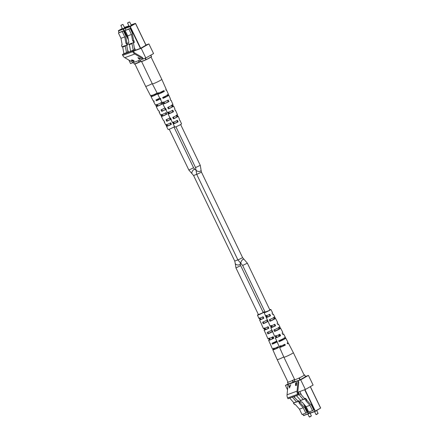 <?xml version="1.0" encoding="UTF-8"?>
<svg xmlns="http://www.w3.org/2000/svg" width="439" height="439" viewBox="0 0 439 439"><rect width="100%" height="100%" fill="white"/><g stroke="black" fill="none" stroke-linecap="round" stroke-linejoin="round"><path stroke-width="0.66" d="M133.56 61.608L131.129 60.176L132.737 60.165L134.027 60.78L134.087 61.416L133.56 61.372M134.027 60.78L134.087 61.416L133.615 61.405M133.039 50.523L132.375 50.902L132.748 51.681A4.763 3.616 69.9 0 0 134.8 54.002L143.191 58.958L142.521 57.564L135.031 53.141A3.764 2.859 -110.1 0 1 133.412 51.303L133.039 50.523L123.024 54.2L122.36 54.579L122.733 55.352A4.763 3.616 69.9 0 0 124.786 57.674L133.182 62.634L130.548 63.6L128.852 60.072M145.94 44.997L148.914 43.905L153.568 53.574L145.825 57.992L133.182 62.634M137.912 57.635L141.232 58.716L139.986 58.436L139.108 58.76L139.393 59.391L137.912 57.635M148.914 43.905L141.171 48.328L133.879 51.001M145.825 57.992L141.171 48.328M146.017 45.146L140.59 48.361L135.459 50.178M135.349 49.942L133.895 50.776M132.375 50.902L122.36 54.579M133.149 60.5L132.583 60.867L133.736 61.306L133.851 60.845L132.583 60.867M133.791 61.103L133.906 60.637L133.791 61.103M131.898 59.945L131.557 60.258L132.452 60.675L132.567 60.231L131.557 60.258M132.507 60.467L132.622 60.022L132.507 60.467M132.6 60.094L132.452 60.675M133.884 60.708L133.736 61.306M139.909 58.283L139.108 58.76M139.448 59.188L138.208 57.718M139.651 58.327L138.389 57.91L138.954 58.579L139.679 58.206M140.886 61.449A5.241 0.434 154.3 0 1 140.085 61.844M138.68 62.508A5.241 0.434 154.3 0 1 136.491 63.446A5.241 0.434 154.3 0 1 134.877 63.902M152.234 83.629A5.241 0.434 154.3 0 1 147.301 85.901A5.241 0.434 154.3 0 1 145.66 86.34L134.866 63.907M156.52 93.71A3.627 0.302 -25.7 0 0 154.094 94.879L153.974 94.626M156.866 99.867A3.528 0.291 154.3 0 1 158.682 98.995L158.556 98.731M160.592 98.566A3.528 0.291 154.3 0 1 160.306 98.742A3.528 0.291 154.3 0 1 157.113 100.366L156.69 99.521M162.381 102.336L163.143 103.818A4.527 0.373 -25.7 0 0 162.88 104.109L165.075 108.323A4.379 0.362 -25.7 0 0 165.541 108.274L165.838 108.932A3.32 0.274 154.3 0 1 165.871 108.927L165.838 108.932M165.942 109.064A3.32 0.274 154.3 0 1 165.311 109.492A3.32 0.274 154.3 0 1 162.397 110.979L161.662 109.492M169.844 117.553L170.694 119.073L170.014 119.595L167.369 120.955L166.628 119.468M156.476 93.611A4.873 0.401 -25.7 0 0 154.051 94.78M165.876 124.698L166.639 126.18A3.825 0.318 -25.7 0 0 166.491 126.366L168.137 129.527A3.715 0.307 -25.7 0 0 170.387 128.759A3.715 0.307 -25.7 0 0 174.025 126.926A3.715 0.307 -25.7 0 0 174.574 126.575M156.822 99.779A4.697 0.39 154.3 0 1 158.638 98.901M166.019 109.212A4.324 0.357 154.3 0 1 166.002 109.223A4.324 0.357 154.3 0 1 161.75 111.369L160.992 109.893A4.379 0.362 -25.7 0 0 164.883 107.961M171.056 119.084A3.978 0.329 154.3 0 1 170.601 119.37A3.978 0.329 154.3 0 1 166.809 121.29L166.052 119.809A4.028 0.335 -25.7 0 0 169.915 117.855A4.028 0.335 -25.7 0 0 170.008 117.8M160.658 98.693A4.697 0.39 154.3 0 1 156.366 100.811L155.938 99.966A4.725 0.39 -25.7 0 0 159.758 98.106M150.923 95.477L151.356 96.322A4.873 0.401 -25.7 0 0 151.032 96.662L153.227 100.877A4.725 0.39 -25.7 0 0 153.787 100.805L154.221 101.65A4.697 0.39 154.3 0 1 153.666 101.716A4.697 0.39 154.3 0 1 154.056 101.332M155.691 104.795L156.449 106.276A4.527 0.373 -25.7 0 0 156.185 106.562L158.38 110.776A4.379 0.362 -25.7 0 0 158.847 110.727L159.598 112.203A4.324 0.357 154.3 0 1 159.148 112.252A4.324 0.357 154.3 0 1 159.461 111.929M160.784 114.744L161.541 116.231A4.176 0.346 -25.7 0 0 161.338 116.467L163.533 120.676A4.028 0.335 -25.7 0 0 163.906 120.648L164.658 122.124A3.978 0.329 154.3 0 1 164.301 122.152A3.978 0.329 154.3 0 1 164.537 121.888M157.14 93.073A4.906 0.406 154.3 0 1 150.593 95.823L145.66 86.34M151.032 96.662A4.873 0.401 -25.7 0 0 157.678 93.858L157.288 92.997M156.185 106.562A4.527 0.373 -25.7 0 0 162.26 104.01L161.579 102.496A4.577 0.379 154.3 0 1 155.417 105.091L153.666 101.716M161.338 116.467A4.176 0.346 -25.7 0 0 166.842 114.162L166.161 112.647A4.231 0.351 154.3 0 1 160.57 114.991L159.148 112.252M166.491 126.366A3.825 0.318 -25.7 0 0 171.424 124.314L170.738 122.805A3.88 0.318 154.3 0 1 165.722 124.89L164.301 122.152M137.177 63.062A4.264 0.351 154.3 0 1 136.381 63.353M151.85 95.115L152.273 95.965A3.627 0.302 -25.7 0 0 152.157 96.119A3.627 0.302 -25.7 0 0 156.756 94.215L156.355 93.359M156.52 104.471L157.261 105.958A3.43 0.285 -25.7 0 0 157.173 106.09A3.43 0.285 -25.7 0 0 161.448 104.328L160.745 102.819M161.508 114.464L162.189 116.055L166.134 114.436L165.437 112.933M166.496 124.456L167.204 126.026L170.815 124.55L170.118 123.046M151.356 96.322L152.273 95.965M156.756 94.215L157.678 93.858M156.449 106.276L157.261 105.958M161.448 104.328L162.26 104.01M161.541 116.231L162.249 115.951M166.134 114.436L166.842 114.162M166.639 126.18L167.243 125.944M170.815 124.55L171.424 124.314M156.366 100.811L157.113 100.366M161.75 111.369L162.397 110.979M170.546 119.062L170.925 118.837M166.809 121.29L167.369 120.955M121.241 25.182L122.722 24.403L121.241 25.182M122.722 24.403L120.901 25.544L122.547 28.974M125.713 45.464L127.612 44.987L125.68 45.464L125.313 46.095L126.52 52.647L123.447 54.041M140.864 61.4L134.339 64.078M126.953 43.154L125.708 36.382L126.009 36.207L123.436 30.856L118.404 32.958L120.977 38.308L122.168 44.783L121.587 44.997L121.927 46.852L123.052 46.441M123.436 30.856L122.19 31.57L124.758 36.92L120.977 38.308M122.19 31.57L118.404 32.958M126.876 45.036L126.536 43.181L125.955 43.395L124.758 36.92M122.887 46.721L121.927 46.852M127.239 52.653L127.831 51.308L126.745 45.398M127.612 44.987L127.272 43.132L126.536 43.181M125.313 46.095L122.69 47.061L123.057 46.424L125.68 45.464M122.69 47.061L123.897 53.607M126.52 52.647L123.326 53.937M167.874 94.39L168.269 95.258A4.697 0.39 154.3 0 1 168.823 95.192A4.697 0.39 154.3 0 1 167.802 95.976A4.697 0.39 154.3 0 1 163.061 98.358L162.633 97.513A4.725 0.39 -25.7 0 0 167.413 95.109A4.725 0.39 -25.7 0 0 168.439 94.319L166.513 89.979A4.873 0.401 -25.7 0 1 166.189 90.319L165.799 89.457A4.906 0.406 154.3 0 0 166.129 89.112L161.799 79.344A5.241 0.434 154.3 0 1 161.799 79.344A5.241 0.434 154.3 0 1 160.658 80.216A5.241 0.434 154.3 0 1 153.996 83.448A5.241 0.434 154.3 0 1 152.355 83.887L141.561 61.455M150.906 57.032A5.241 0.434 154.3 0 1 146.78 59.391M145.375 60.055A5.241 0.434 154.3 0 1 143.185 60.988A5.241 0.434 154.3 0 1 141.572 61.449M163.215 91.257A3.627 0.302 -25.7 0 0 160.789 92.426L160.663 92.174M163.56 97.414A3.528 0.291 154.3 0 1 165.371 96.542L165.251 96.278M149.276 57.964A4.264 0.351 154.3 0 1 149.183 58.019A4.264 0.351 154.3 0 1 148.409 58.458M167.122 94.84L167.522 95.702A3.528 0.291 154.3 0 1 167.769 95.697A3.528 0.291 154.3 0 1 167.001 96.289A3.528 0.291 154.3 0 1 163.807 97.913L163.385 97.063M171.83 104.97L172.532 106.479A3.32 0.274 154.3 0 1 172.73 106.479A3.32 0.274 154.3 0 1 172.006 107.034A3.32 0.274 154.3 0 1 169.092 108.526L168.351 107.039M176.538 115.1L177.389 116.62L176.708 117.142L174.063 118.497L173.323 117.015M172.494 104.575L173.185 106.09A4.324 0.357 154.3 0 1 173.635 106.046L174.887 108.867A4.231 0.351 154.3 0 1 174.678 109.108L175.359 110.623A4.176 0.346 -25.7 0 0 175.562 110.387A4.176 0.346 -25.7 0 0 175.254 110.398M166.513 89.979A4.873 0.401 -25.7 0 0 166.052 90.017M163.171 91.158A4.873 0.401 -25.7 0 0 160.74 92.327M168.823 95.192L170.365 98.665A4.577 0.379 154.3 0 1 170.096 98.956L170.776 100.471A4.527 0.373 -25.7 0 0 171.04 100.185A4.527 0.373 -25.7 0 0 170.656 100.207M177.109 114.76L177.8 116.275A3.978 0.329 154.3 0 1 178.157 116.247L179.408 119.073A3.88 0.318 154.3 0 1 179.255 119.265L179.935 120.774A3.825 0.318 -25.7 0 0 180.083 120.593A3.825 0.318 -25.7 0 0 179.853 120.588M172.571 122.24L173.334 123.727A3.825 0.318 -25.7 0 0 173.185 123.908L174.832 127.069A3.715 0.307 -25.7 0 0 177.082 126.306A3.715 0.307 -25.7 0 0 180.72 124.467A3.715 0.307 -25.7 0 0 181.526 123.847L180.083 120.593M163.517 97.321A4.697 0.39 154.3 0 1 165.333 96.448M173.635 106.046A4.324 0.357 154.3 0 1 172.692 106.77A4.324 0.357 154.3 0 1 168.439 108.91L167.687 107.434A4.379 0.362 -25.7 0 0 172.011 105.256A4.379 0.362 -25.7 0 0 172.961 104.526L171.04 100.185M178.157 116.247A3.978 0.329 154.3 0 1 177.296 116.911A3.978 0.329 154.3 0 1 173.504 118.832L172.746 117.356A4.028 0.335 -25.7 0 0 176.61 115.402A4.028 0.335 -25.7 0 0 177.482 114.727L175.562 110.387M157.617 93.019L158.051 93.864A4.873 0.401 -25.7 0 0 157.727 94.209L159.922 98.418A4.725 0.39 -25.7 0 0 160.482 98.352L160.915 99.192A4.697 0.39 154.3 0 1 160.361 99.263A4.697 0.39 154.3 0 1 160.751 98.879M167.473 112.291L168.236 113.772A4.176 0.346 -25.7 0 0 168.033 114.008A4.176 0.346 -25.7 0 0 173.537 111.709L172.856 110.194A4.231 0.351 154.3 0 1 167.264 112.532L165.843 109.794A4.324 0.357 154.3 0 0 166.293 109.75L165.541 108.274M165.843 109.794A4.324 0.357 154.3 0 1 166.151 109.476M168.033 114.008L170.228 118.223A4.028 0.335 -25.7 0 0 170.601 118.19L171.353 119.671A3.978 0.329 154.3 0 1 170.996 119.699A3.978 0.329 154.3 0 1 171.232 119.435M157.727 94.209A4.873 0.401 -25.7 0 0 164.367 91.405L163.977 90.538A4.906 0.406 154.3 0 1 157.288 93.364L152.355 83.887M162.88 104.109A4.527 0.373 -25.7 0 0 168.955 101.557L168.274 100.043A4.577 0.379 154.3 0 1 162.112 102.633L160.361 99.263M173.185 123.908A3.825 0.318 -25.7 0 0 178.113 121.861L177.433 120.346A3.88 0.318 154.3 0 1 172.417 122.437L170.996 119.699M143.871 60.604A4.264 0.351 154.3 0 1 143.076 60.9M158.545 92.656L158.967 93.507A3.627 0.302 -25.7 0 0 158.852 93.666A3.627 0.302 -25.7 0 0 163.451 91.762L163.05 90.9M163.215 102.013L163.956 103.5A3.43 0.285 -25.7 0 0 163.868 103.631A3.43 0.285 -25.7 0 0 168.142 101.87L167.44 100.366M168.203 112.005L168.883 113.602L172.829 111.983L172.126 110.474M173.191 121.998L173.893 123.568L177.51 122.097L176.813 120.588M158.051 93.864L158.967 93.507M163.451 91.762L164.367 91.405M163.143 103.818L163.956 103.5M168.142 101.87L168.955 101.557M168.236 113.772L168.944 113.498M172.829 111.983L173.537 111.709M173.334 123.727L173.937 123.491M177.51 122.097L178.113 121.861M167.522 95.702L168.269 95.258M163.061 98.358L163.807 97.913M172.532 106.479L173.185 106.09M168.439 108.91L169.092 108.526M177.235 116.609L177.8 116.275M173.504 118.832L174.063 118.497M127.93 22.729L129.417 21.95L127.93 22.729M129.417 21.95L127.595 23.091L129.242 26.516M132.408 43.006L134.307 42.534L132.369 43.011L132.007 43.642L133.209 50.194L130.142 51.588M150.775 55.171L151.482 56.702L146.209 59.715L141.034 61.619M133.648 40.701L132.397 33.924L132.704 33.748L130.131 28.403L125.099 30.505L127.672 35.85L128.863 42.325L128.281 42.539L128.622 44.394L132.369 43.011M130.131 28.403L128.879 29.117L131.453 34.461L127.672 35.85M128.879 29.117L125.099 30.505M133.571 42.578L133.231 40.723L132.649 40.937L131.453 34.461M129.582 44.268L128.622 44.394M133.335 51.149L133.835 51.599L133.961 49.859L134.526 48.85L133.44 42.94M134.307 42.534L133.966 40.679L133.231 40.723M132.007 43.642L129.384 44.602L130.592 51.154M133.209 50.194L130.021 51.478M129.384 44.602L129.752 43.971M268.63 333.421L272.345 331.44L271.746 330.199M278.441 327.746L279.039 328.987L275.324 330.962M295.985 385.53L295.436 385.019L295.727 384.301L295.425 383.675L296.665 382.402L296.369 385.393L295.634 385.574M298.004 395.062L287.995 398.733L287.622 397.959A4.763 3.616 -110.1 0 1 287.035 394.798L288.066 384.46L298.076 380.789L298.75 382.182L297.829 391.407A3.764 2.859 69.9 0 0 298.295 393.904L298.668 394.683L298.004 395.062L297.631 394.288A4.763 3.616 -110.1 0 1 297.049 391.127L298.076 380.789L300.71 379.823L308.452 375.4L313.106 385.069L305.363 389.486L300.71 379.823M289.526 387.961L288.9 385.343L289.279 386.117L290.163 385.793L290.739 384.668L289.526 387.961M308.452 375.4L305.478 376.492M288.176 383.862L285.432 385.426L287.534 389.794M285.432 385.426L288.066 384.46M297.829 392.252L305.363 389.486M288.291 384.092L294.887 381.436M294.997 381.672L300.128 379.861L305.549 376.646M296.171 385.601L295.436 385.019M295.913 384.366L295.425 383.675M295.837 383.082L296.133 382.594M296.325 382.66L296.649 382.539M296.621 382.83L295.601 383.609L295.87 384.026L295.787 383.675L296.056 384.092L296.512 383.96M296.479 384.251L295.612 384.948L296.385 385.228M295.612 384.948L296.221 385.151L296.32 384.191M295.601 383.609L295.87 384.026L296.347 383.884L296.457 382.77M289.614 387.719L288.9 385.343M290.294 385.886L289.279 386.117M289.345 386.386L289.57 387.39L290.036 386.133L289.345 386.386M294.701 379.664A5.241 0.434 -25.7 0 0 295.601 379.494A5.241 0.434 -25.7 0 0 300.973 377.101A5.241 0.434 -25.7 0 0 304.145 375.115L293.34 352.66A5.241 0.434 -25.7 0 1 291.397 353.993A5.241 0.434 -25.7 0 1 284.796 357.039A5.241 0.434 -25.7 0 1 283.896 357.203L294.701 379.664M283.259 345.049L283.364 345.274A3.644 0.302 -25.7 0 1 284.34 344.807M278.518 334.919L278.946 335.83A3.457 0.285 -25.7 0 1 279.714 335.456M274.616 316.821L275.379 318.297L274.666 318.692L273.92 317.205M274.666 318.692L269.969 321.277A4.028 0.335 154.3 0 0 273.974 319.351A4.028 0.335 154.3 0 0 275.467 318.324L277.662 322.533A4.176 0.346 154.3 0 1 277.086 323.033L277.832 324.52A4.231 0.351 -25.7 0 0 278.43 324.009A4.231 0.351 -25.7 0 0 277.651 324.163M279.731 326.726L280.488 328.196L279.665 328.652L278.919 327.17M279.665 328.652A3.347 0.274 154.3 0 1 279.692 328.668A3.347 0.274 154.3 0 1 278.452 329.524A3.347 0.274 154.3 0 1 275.357 331.028L274.529 331.483A4.379 0.362 154.3 0 0 278.995 329.338A4.379 0.362 154.3 0 0 280.62 328.224L282.815 332.438A4.527 0.373 154.3 0 1 282.118 333.014L282.87 334.502A4.577 0.379 -25.7 0 0 283.583 333.909A4.577 0.379 -25.7 0 0 282.667 334.101M285.163 337.256L285.597 338.101L284.664 338.617L284.236 337.767M284.664 338.617A3.545 0.291 154.3 0 1 284.708 338.639A3.545 0.291 154.3 0 1 283.391 339.539A3.545 0.291 154.3 0 1 280.033 341.169L279.094 341.685A4.725 0.39 154.3 0 0 284.022 339.331A4.725 0.39 154.3 0 0 285.773 338.123L287.968 342.338A4.873 0.401 154.3 0 1 287.155 343.002L287.583 343.852A4.906 0.406 -25.7 0 0 288.407 343.177A4.906 0.406 -25.7 0 0 287.358 343.408M279.819 340.708A3.545 0.291 154.3 0 1 282.996 339.177L282.848 338.881M265.107 312.118L269.096 310.554L269.826 309.846M284.291 344.714A4.906 0.406 -25.7 0 0 283.32 345.18M279.676 335.374A4.577 0.379 -25.7 0 0 278.902 335.742M269.782 309.753A3.715 0.307 154.3 0 1 270.863 309.473L272.509 312.634A3.825 0.318 154.3 0 1 272.043 313.045L272.795 314.533A3.88 0.318 -25.7 0 0 273.277 314.11A3.88 0.318 -25.7 0 0 272.641 314.225M270.863 309.473A3.715 0.307 154.3 0 1 269.486 310.422A3.715 0.307 154.3 0 1 266.05 312.091A3.715 0.307 154.3 0 1 264.168 312.7A3.715 0.307 154.3 0 1 265.063 312.025M269.969 321.277L269.288 319.757A3.978 0.329 -25.7 0 0 273.228 317.863A3.978 0.329 -25.7 0 0 274.699 316.848L273.277 314.11M274.529 331.483L273.848 329.963A4.324 0.357 -25.7 0 0 278.249 327.851A4.324 0.357 -25.7 0 0 279.852 326.748L278.43 324.009M279.094 341.685L278.71 340.818A4.697 0.39 -25.7 0 0 283.594 338.48A4.697 0.39 -25.7 0 0 285.334 337.284L283.583 333.909M279.775 340.609A4.725 0.39 154.3 0 1 282.946 339.084M267.988 321.139L267.554 320.311A3.978 0.329 -25.7 0 0 267.62 320.322L268.3 321.842A4.028 0.335 154.3 0 1 268.207 321.814A4.028 0.335 154.3 0 1 268.251 321.727M270.709 325.661L271.401 327.17A4.231 0.351 -25.7 0 0 270.808 327.675L272.059 330.501A4.324 0.357 -25.7 0 0 272.185 330.529L272.86 332.043A4.379 0.362 154.3 0 1 272.734 332.021A4.379 0.362 154.3 0 1 272.8 331.9M275.352 335.78L276.043 337.289A4.577 0.379 -25.7 0 0 275.33 337.882L276.872 341.355A4.697 0.39 -25.7 0 0 277.042 341.377L277.432 342.25A4.725 0.39 154.3 0 1 277.256 342.222A4.725 0.39 154.3 0 1 277.349 342.069M279.994 345.899L280.389 346.761A4.906 0.406 -25.7 0 0 279.566 347.436A4.906 0.406 -25.7 0 0 285.323 345.098L284.895 344.247A4.873 0.401 154.3 0 1 279.182 346.563L277.256 342.222M275.33 337.882A4.577 0.379 -25.7 0 0 280.609 335.747L279.862 334.26A4.527 0.373 154.3 0 1 274.655 336.362L272.734 332.021M270.808 327.675A4.231 0.351 -25.7 0 0 275.577 325.765L274.825 324.273A4.176 0.346 154.3 0 1 270.133 326.155L268.207 321.814M266.072 315.542L266.764 317.051A3.88 0.318 -25.7 0 0 266.286 317.474A3.88 0.318 -25.7 0 0 270.539 315.778L269.787 314.291A3.825 0.318 154.3 0 1 265.611 315.954L264.168 312.7M279.632 340.307L280.033 341.169M274.66 329.519L275.357 331.028M269.985 319.378L270.682 320.887M280.708 345.663L281.108 346.519A3.644 0.302 -25.7 0 0 280.702 346.887A3.644 0.302 -25.7 0 0 284.604 345.339L284.181 344.489M275.983 335.572L276.685 337.075A3.457 0.285 -25.7 0 0 276.34 337.399A3.457 0.285 -25.7 0 0 279.967 335.967L279.231 334.474M271.264 325.48L271.966 326.978L271.675 327.258L275.012 325.952L274.276 324.459M266.544 315.383L267.247 316.887L267.016 317.123L270.056 315.943L269.316 314.45M284.604 345.339L285.323 345.098M280.389 346.761L281.108 346.519M279.967 335.967L280.609 335.747M276.043 337.289L276.685 337.075M275.012 325.952L275.577 325.765M271.401 327.17L271.966 326.978M270.056 315.943L270.539 315.778M266.764 317.051L267.247 316.887M318.099 413.456L316.497 414.537L315.959 414.487L318.099 413.456L316.706 410.553M314.582 411.628L315.959 414.487M300.523 400.28L300.15 400.802L301.236 400.401M294.662 379.581L294.141 379.889L294.728 379.686M298.383 380.498L296.638 381.14M310.834 404.725L311.18 404.599L313.753 409.944L312.508 410.657L309.934 405.312L305.72 400.56L306.301 400.346L305.1 398.985L300.605 400.373L296.424 395.654M298.531 378.286L299.936 377.622M304.062 375.268L304.71 374.89L304.134 375.093M312.508 410.657L308.721 412.045L306.148 406.701L309.934 405.312M300.15 400.802L301.357 402.162L301.939 401.948L306.148 406.701M298.317 393.948L298.257 393.245L299.645 394.123L300.726 394.189L304.567 398.524L305.275 398.453M304.567 398.524L303.931 399.413M306.301 400.346L306.757 399.715L305.549 398.354L305.1 398.985M305.549 398.354L304.968 398.568L305.149 398.31M306.592 399.94L310.878 404.774L311.18 404.599M300.605 400.373L303.223 399.413L298.964 394.601L298.388 394.842M295.776 395.879L298.394 394.93M303.223 399.413L303.909 399.441M273.299 348.357L273.695 349.219A4.906 0.406 -25.7 0 0 272.871 349.888L277.201 359.656A5.241 0.434 -25.7 0 0 277.201 359.662L288.011 382.117A5.241 0.434 -25.7 0 0 288.911 381.952A5.241 0.434 -25.7 0 0 294.58 379.406M277.201 359.662A5.241 0.434 -25.7 0 0 278.101 359.492A5.241 0.434 -25.7 0 0 283.781 356.945M276.565 347.501L276.674 347.732A3.644 0.302 -25.7 0 1 277.646 347.26M271.823 337.371L272.251 338.282A3.457 0.285 -25.7 0 1 273.02 337.915M267.466 320.141L267.324 319.861M267.982 321.156L263.274 323.735A4.028 0.335 154.3 0 0 267.28 321.803A4.028 0.335 154.3 0 0 268.075 321.343M272.608 331.478A3.347 0.274 154.3 0 1 271.757 331.977A3.347 0.274 154.3 0 1 268.663 333.486L267.834 333.936A4.379 0.362 154.3 0 0 272.306 331.796A4.379 0.362 154.3 0 0 272.663 331.593M277.19 341.718A3.545 0.291 154.3 0 1 276.702 341.997A3.545 0.291 154.3 0 1 273.338 343.627L272.405 344.143A4.725 0.39 154.3 0 0 277.245 341.833M273.124 343.161A3.545 0.291 154.3 0 1 276.301 341.635L276.153 341.333M258.412 314.571L262.401 313.007L263.131 312.299M270.687 326.078L271.137 326.973A4.231 0.351 -25.7 0 0 271.275 326.89M277.602 347.167A4.906 0.406 -25.7 0 0 276.625 347.633M272.981 337.827A4.577 0.379 -25.7 0 0 272.213 338.2M265.397 315.471A3.825 0.318 154.3 0 1 265.354 315.504L266.1 316.991A3.88 0.318 -25.7 0 0 266.566 316.623M266.533 316.541A3.88 0.318 -25.7 0 0 265.946 316.678M263.087 312.211A3.715 0.307 154.3 0 1 264.168 311.931A3.715 0.307 154.3 0 1 262.791 312.875A3.715 0.307 154.3 0 1 259.356 314.549A3.715 0.307 154.3 0 1 257.474 315.153A3.715 0.307 154.3 0 1 258.368 314.483M263.274 323.735L262.593 322.215A3.978 0.329 -25.7 0 0 266.533 320.316A3.978 0.329 -25.7 0 0 267.34 319.85M267.834 333.936L267.159 332.416A4.324 0.357 -25.7 0 0 271.554 330.309A4.324 0.357 -25.7 0 0 271.889 330.117M273.08 343.062A4.725 0.39 154.3 0 1 276.252 341.537M259.378 318.001L260.069 319.504A3.88 0.318 -25.7 0 0 259.592 319.927L260.843 322.753A3.978 0.329 -25.7 0 0 260.925 322.775L261.606 324.295A4.028 0.335 154.3 0 1 261.518 324.273A4.028 0.335 154.3 0 1 261.556 324.18M264.015 328.12L264.706 329.629A4.231 0.351 -25.7 0 0 264.113 330.133L265.365 332.954A4.324 0.357 -25.7 0 0 265.491 332.981L266.171 334.502A4.379 0.362 154.3 0 1 266.039 334.474A4.379 0.362 154.3 0 1 266.105 334.353M268.657 338.239L269.348 339.748A4.577 0.379 -25.7 0 0 268.635 340.335L270.177 343.808A4.697 0.39 -25.7 0 0 270.347 343.836L270.737 344.703A4.725 0.39 154.3 0 1 270.561 344.681A4.725 0.39 154.3 0 1 270.654 344.527M276.724 341.032A4.697 0.39 -25.7 0 1 272.015 343.271L272.405 344.143M272.871 349.888A4.906 0.406 -25.7 0 0 278.628 347.551L278.2 346.7A4.873 0.401 154.3 0 1 272.487 349.021L270.561 344.681M268.635 340.335A4.577 0.379 -25.7 0 0 273.92 338.206L273.168 336.718A4.527 0.373 154.3 0 1 267.96 338.815L266.039 334.474M264.113 330.133A4.231 0.351 -25.7 0 0 268.882 328.218L268.13 326.731A4.176 0.346 154.3 0 1 263.438 328.613L261.518 324.273M259.592 319.927A3.88 0.318 -25.7 0 0 263.844 318.231L263.093 316.744A3.825 0.318 154.3 0 1 258.917 318.407L257.474 315.153M272.943 342.76L273.338 343.627M267.966 331.972L268.663 333.486M263.29 321.831L263.987 323.34M274.013 348.116L274.413 348.978A3.644 0.302 -25.7 0 0 274.007 349.34A3.644 0.302 -25.7 0 0 277.909 347.798L277.486 346.942M269.288 338.025L269.99 339.528A3.457 0.285 -25.7 0 0 269.645 339.852A3.457 0.285 -25.7 0 0 273.272 338.42L272.537 336.927M264.569 327.933L265.271 329.437L264.98 329.716L268.317 328.41L267.581 326.918M259.85 317.841L260.552 319.345L260.322 319.576L263.362 318.396L262.626 316.903M277.909 347.798L278.628 347.551M273.695 349.219L274.413 348.978M273.272 338.42L273.92 338.206M269.348 339.748L269.99 339.528M268.317 328.41L268.882 328.218M264.706 329.629L265.271 329.437M263.362 318.396L263.844 318.231M260.069 319.504L260.552 319.345M311.405 415.909L309.802 416.995L309.265 416.94L311.405 415.909L310.011 413.011M307.887 414.081L309.265 416.94M293.828 402.733L293.455 403.254L294.547 402.854M287.973 382.034L287.446 382.347L288.033 382.139M291.688 382.951L289.943 383.593M304.139 407.183L304.485 407.057L307.059 412.402L305.813 413.115L303.239 407.765L299.025 403.013L299.612 402.804L298.405 401.438L293.911 402.826L289.729 398.107M291.836 380.745L293.241 380.081M305.813 413.115L302.027 414.504L299.453 409.153L303.239 407.765M293.455 403.254L294.662 404.615L295.244 404.401L299.453 409.153M293.735 396.626L297.878 400.983L298.586 400.911M297.878 400.983L297.241 401.866M299.612 402.804L300.062 402.168L298.855 400.807L298.405 401.438M298.855 400.807L298.46 400.769M299.903 402.398L304.183 407.227L304.485 407.057M293.911 402.826L296.534 401.866L292.341 397.136M291.754 397.355L289.081 398.332M296.534 401.866L297.219 401.899M134.8 54.002L124.786 57.674M132.748 51.681L122.733 55.352M124.489 27.514L125.57 27.075L125.411 27.553L121.466 29.418L122.344 28.546M125.911 27.245L124.599 27.75M122.454 28.782L121.241 29.49M128.863 26.066L123.557 29.018L128.183 38.632M138.751 60.587L139.514 62.173M139.207 62.316L138.433 60.703M128.413 39.883L123.255 29.166L118.393 30.949L119.156 32.53M127.612 50.095L128.6 52.153M133.571 62.486L134.35 64.099M118.382 30.725L122.294 28.447L118.448 30.642L123.31 28.859L128.589 25.846L128.885 26.049M128.934 26.022L124.418 27.377L128.846 25.972M123.557 29.018L123.255 29.166L123.557 29.018M118.382 30.922L119.106 32.557M131.184 25.061L132.265 24.617L132.101 25.094L128.155 26.96L129.033 26.093M132.605 24.793L131.294 25.292M129.148 26.329L127.936 27.037M145.984 45.283L135.53 23.552L130.251 26.565L140.71 48.295M145.446 58.135L146.209 59.715M151.482 56.702L150.753 55.182M145.902 59.858L145.128 58.25M140.403 48.433L129.949 26.708L125.088 28.491L125.85 30.077M134.307 47.642L135.541 50.216M140.266 60.033L141.045 61.641M146.061 45.239L135.596 23.503L146.011 45.266M125.077 28.469L128.989 25.989L125.142 28.189L130.004 26.406L135.278 23.393L131.113 24.919L135.53 23.552M135.596 23.503L135.3 23.382L135.596 23.503M130.251 26.565L129.949 26.708L130.251 26.565M125.801 30.104L125.077 28.272M237.856 259.844L234.766 261.101L193.594 175.551L192.194 173.882A2.618 1.279 -58 0 1 192.073 171.83A2.618 1.279 -58 0 1 193.884 169.564A2.618 1.279 -58 0 1 194.976 169.443L193.577 167.775L173.937 126.975M192.194 173.882L188.858 170.047L193.577 167.775M193.594 175.551L196.683 174.294M242.63 257.677L244.029 259.339A2.618 1.279 122 0 0 242.937 259.46A2.618 1.279 122 0 0 241.121 261.732A2.618 1.279 122 0 0 241.247 263.784L237.911 259.948L242.63 257.677L201.457 172.126L201.084 170.316A2.618 1.58 -170 0 1 200.431 171.144A2.618 1.58 -170 0 1 197.446 171.199A2.618 1.58 -170 0 1 195.92 169.405L195.547 167.594L175.913 126.789M201.457 172.126L196.732 174.398L195.92 169.405M201.084 170.316L200.272 165.322L195.547 167.594M234.766 261.101L235.139 262.912A2.618 1.58 10 0 0 236.659 264.706A2.618 1.58 10 0 0 239.645 264.651A2.618 1.58 10 0 0 240.298 263.823L240.38 263.153M235.139 262.912L235.952 267.905L240.671 265.633L263.235 312.513M244.029 259.339L247.366 263.175L242.646 265.447L265.205 312.327M287.035 394.798L297.049 391.127M287.622 397.959L297.631 394.288M294.196 379.878L295.079 381.71M299.804 391.528L301.511 395.078M309.539 411.749L310.154 413.028L315.015 411.244L304.666 389.744M299.941 379.927L299.058 378.094M299.36 377.952L300.249 379.79M304.984 389.629L315.317 411.102L320.591 408.089L310.291 386.677M305.522 376.777L304.639 374.939M304.661 374.922L305.549 376.766M310.313 386.666L320.662 408.04L315.301 411.354M315.229 411.387L310.143 413.006M309.484 411.766L310.395 413.165L315.29 411.365L320.662 408.04L310.362 386.638M287.507 382.331L288.385 384.163M294.289 396.422L294.821 397.531M302.844 414.202L303.459 415.486L308.321 413.703L303.525 403.737M298.569 393.443L297.971 392.203M293.247 382.374L292.363 380.547M292.67 380.404L293.537 382.21M298.29 392.082L299.107 393.783M304.342 404.659L308.622 413.56L309.972 412.786M302.789 414.224L303.7 415.618L310.066 412.978L308.612 413.807M308.54 413.84L303.448 415.459M126.196 27.218L121.043 29.698M123.046 24.518L124.692 27.942M121.01 25.232L120.901 25.544M134.29 64.11L133.522 62.508M128.545 52.175L127.65 50.309M161.799 79.338L151.027 56.966M132.891 24.765L127.738 27.245M129.741 22.065L131.387 25.484M127.705 22.773L127.595 23.091M151.554 56.653L150.824 55.138M140.985 61.658L140.217 60.05M135.486 50.233L134.345 47.851M188.858 170.047L169.218 129.247M167.638 125.955L166.963 124.555M162.809 115.929L162.139 114.541M157.985 105.903L157.316 104.52M174.327 123.502L173.657 122.102M169.503 113.476L168.834 112.082M164.68 103.445L164.01 102.062M235.952 267.905L258.511 314.785M260.107 318.094L260.782 319.504M264.958 328.18L265.633 329.579M266.797 315.641L267.477 317.046M271.653 325.727L272.328 327.126M237.911 259.948L196.732 174.398M247.366 263.175L269.925 310.055M273.585 317.66L274.26 319.065M241.247 263.784L242.646 265.447M266.89 320.113L267.57 321.518M240.298 263.823L240.671 265.633M200.272 165.322L180.632 124.517M176.999 116.961L176.324 115.567M172.17 106.935L171.506 105.547M195.838 170.069L194.976 169.443M170.305 119.419L169.63 118.02M165.476 109.393L164.812 108.005M288.407 343.177L293.34 352.66M266.286 317.474L267.538 320.294M279.566 347.436L283.896 357.203M304.71 374.89L305.599 376.733M294.141 379.889L295.024 381.727M299.749 391.55L301.373 394.919M264.168 311.931L264.426 312.425M287.446 382.347L288.335 384.185M294.234 396.444L294.684 397.377"/></g></svg>
